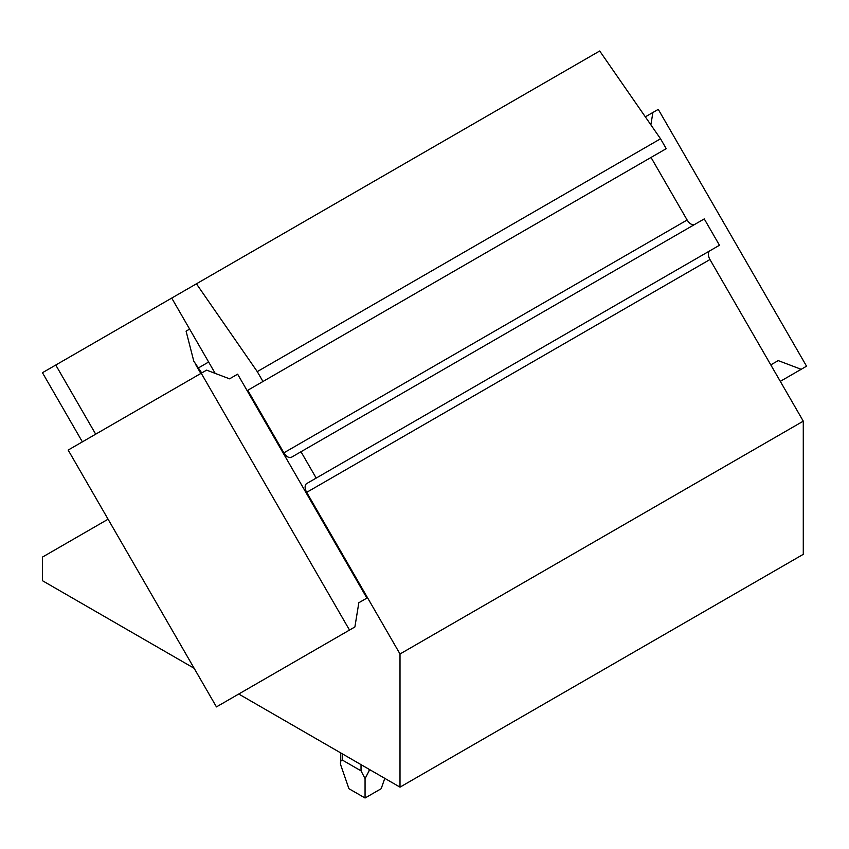 <?xml version="1.0" encoding="UTF-8"?>
<svg xmlns="http://www.w3.org/2000/svg" width="849" height="849" viewBox="0 0 849 849"><rect width="100%" height="100%" fill="white"/><g stroke="black" fill="none" stroke-linecap="round" stroke-linejoin="round"><path stroke-width="1.27" d="M778.225 360.602L770.786 364.89L778.225 360.602L801.169 369.304L806.55 366.195L658.272 109.372L652.892 112.471L650.875 124.867M780.295 381.36L801.169 369.304M645.325 116.844L652.892 112.471M201.234 373.242L206.615 370.132L229.559 378.834L237.624 374.176L366.895 598.078L358.83 602.737L354.893 626.955L349.512 630.064L201.234 373.242L68.164 450.066L216.442 706.899L349.512 630.064M358.83 602.737L366.895 598.078M238.728 694.026L400.006 787.14L400.006 653.985L306.691 492.346A7.609 4.394 60 0 1 306.691 483.569L316.199 478.083L300.992 451.742L291.483 457.229A7.609 4.394 60 0 1 283.874 452.835L247.759 390.275L262.967 381.498L257.268 371.618L196.427 283.81L55.758 365.038L95.682 434.179M55.758 365.038L42.45 372.711L82.374 441.862M262.967 381.498L666.232 148.671L660.533 138.79L599.702 50.993L196.427 283.81M694.726 224.412A7.609 4.394 60 0 1 687.138 220.008L651.024 157.447L247.759 390.275M316.199 478.083L719.464 245.255L704.256 218.915L300.992 451.742M400.006 787.14L803.281 554.323L803.281 421.157L709.955 259.529A7.609 4.394 60 0 1 709.955 250.742L306.691 483.569L709.955 250.742M108.088 519.206L42.45 557.103L42.45 580.705L194.166 668.301M215.2 373.39L171.721 298.084M660.533 138.79L257.268 371.618M803.281 421.157L400.006 653.985M340.545 764.471L348.928 788.7L365.059 798.007L365.059 778.629L361.027 770.85L342.211 759.982C340.767 760.502 340.216 761.999 340.545 764.471L340.545 752.808M384.777 778.353L381.19 788.7L365.059 798.007M370.44 770.075L369.092 770.85L365.059 778.629M201.722 372.955L193.795 361.175L186.08 331.152L189.624 329.104M198.719 367.755L208.642 362.024M687.138 220.008L283.874 452.835M306.691 492.346L709.955 259.529M342.211 759.982L342.211 753.774M369.092 769.29L369.092 770.85M361.027 764.641L361.027 770.85M200.82 373.475L195.196 363.743"/></g></svg>
